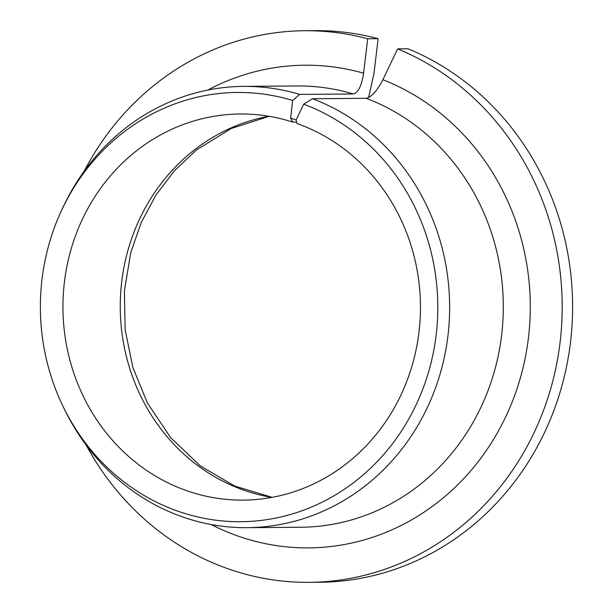 <?xml version="1.0" encoding="UTF-8"?>
<svg xmlns="http://www.w3.org/2000/svg" width="613" height="613" viewBox="0 0 613 613"><rect width="100%" height="100%" fill="white"/><g stroke="black" fill="none" stroke-linecap="round" stroke-linejoin="round"><path stroke-width="0.92" d="M368.605 97.613L374.03 73.116L378.121 38.673L367.7 38.757L363.609 73.2C361.678 85.72 358.253 92.64 353.333 93.965L299.665 94.394L292.692 100.478A214.634 198.719 -90.5 0 0 61.093 211.424A214.634 198.719 -90.5 0 0 62.633 405.553A214.634 198.719 -90.5 0 0 389.539 447.505A214.634 198.719 -90.5 0 0 303.688 104.187L296.133 119.979L297.021 123.542A193.072 178.758 -90.5 0 1 418.373 336.729A193.072 178.758 -90.5 0 1 243.231 500.124A193.072 178.758 -90.5 0 1 62.947 308.477A193.072 178.758 -90.5 0 1 240.166 113.995A193.072 178.758 -90.5 0 1 292.73 122.087L290.6 118.11L292.692 100.478M296.654 122.056L292.73 122.087M290.6 118.11L296.133 119.979M86.272 445.276A275.819 255.368 -90.5 0 0 309.021 582.35A275.819 255.368 -90.5 0 0 558.19 355.563A275.819 255.368 -90.5 0 0 397.63 48.871L382.872 79.705C377.072 90.923 371.509 97.122 366.191 98.31L312.523 98.739L303.688 104.187M367.7 38.757A275.819 255.368 -90.5 0 0 304.638 30.734A275.819 255.368 -90.5 0 0 84.096 171.333M378.121 38.673A275.819 255.368 -90.5 0 0 315.059 30.65L304.638 30.734M309.021 582.35L319.442 582.266A275.819 255.368 -90.5 0 0 568.611 355.479A275.819 255.368 -90.5 0 0 408.051 48.787L397.63 48.871M299.665 94.394A220.657 204.298 -90.5 0 0 243.591 86.379A220.657 204.298 -90.5 0 0 62.35 208.688L61.093 211.424M62.633 405.553L63.936 408.273A220.657 204.298 -90.5 0 0 247.1 527.678A220.657 204.298 -90.5 0 0 446.931 343.157A220.657 204.298 -90.5 0 0 312.523 98.739M268.839 116.263A193.072 178.758 -90.5 0 0 120.263 308.025A193.072 178.758 -90.5 0 0 271.873 497.404M353.333 93.965A220.657 204.298 -90.5 0 0 297.259 85.958L243.591 86.379M247.1 527.678L300.768 527.249A220.657 204.298 -90.5 0 0 500.599 342.728A220.657 204.298 -90.5 0 0 366.191 98.31M363.609 73.2A241.338 223.446 -90.5 0 0 207.746 90.096M211.194 524.536A241.338 223.446 -90.5 0 0 513.096 399.63A241.338 223.446 -90.5 0 0 382.872 79.705M269.145 116.317L231.216 128.492L196.551 149.886L174.605 170.529L155.963 194.98L141.197 222.596L130.761 252.61L124.393 290.838L125.129 329.717L132.914 367.639L147.404 403.009L170.82 437.904L200.52 466.041L234.871 486.132L272.18 497.342"/></g></svg>
